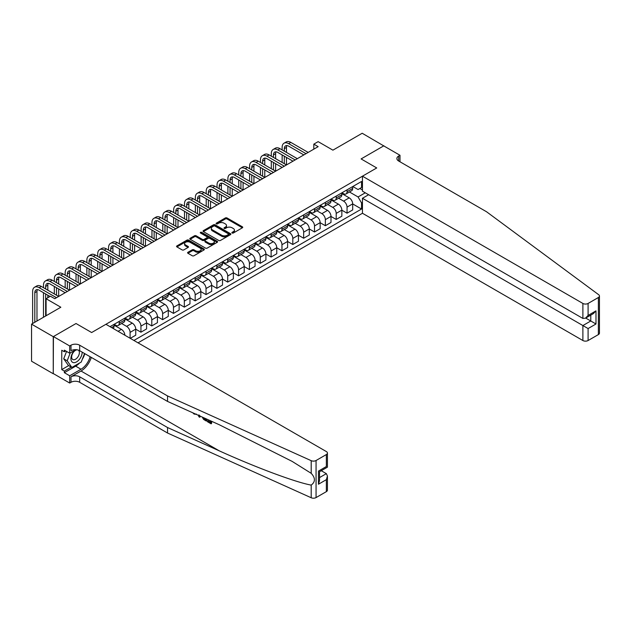 <?xml version="1.0" encoding="UTF-8"?>
<svg xmlns="http://www.w3.org/2000/svg" width="631" height="631" viewBox="0 0 631 631"><rect width="100%" height="100%" fill="white"/><g stroke="black" fill="none" stroke-linecap="round" stroke-linejoin="round"><path stroke-width="0.95" d="M232.129 233.02A0.844 0.489 0 0 0 233.32 233.02L242.375 227.799A1.207 0.694 0 0 0 242.73 227.302A1.207 0.694 0 0 0 242.375 226.813L227.042 217.955A1.207 0.694 0 0 0 225.338 217.955L216.283 223.185A0.844 0.489 0 0 0 217.482 223.871L218.649 223.2A3.857 2.224 0 0 1 224.1 223.2L225.377 223.934A3.857 2.224 0 0 1 226.505 225.512A3.857 2.224 0 0 1 225.377 227.081L224.21 227.759A0.844 0.489 0 0 0 225.401 228.446L226.568 227.767A3.857 2.224 0 0 1 232.027 227.767L233.304 228.509A3.857 2.224 0 0 1 234.432 230.078A3.857 2.224 0 0 1 233.304 231.656L232.129 232.334A0.844 0.489 0 0 0 232.129 233.02L232.129 232.334M187.943 252.29A1.207 0.694 0 0 0 187.588 252.779A1.207 0.694 0 0 0 187.943 253.268L192.242 255.752A1.207 0.694 0 0 0 193.946 255.752L203.994 249.947A1.207 0.694 0 0 0 204.349 249.458A1.207 0.694 0 0 0 203.994 248.969L188.669 240.111A1.207 0.694 0 0 0 186.965 240.111L176.909 245.916A1.207 0.694 0 0 0 176.554 246.413A1.207 0.694 0 0 0 176.909 246.902L182.107 249.9A1.207 0.694 0 0 0 183.81 249.9L188.109 247.415A1.207 0.694 0 0 0 188.464 246.926A1.207 0.694 0 0 0 188.109 246.437L185.538 244.946A3.226 1.861 0 0 1 184.591 243.629A3.226 1.861 0 0 1 186.579 241.91A3.226 1.861 0 0 1 190.089 242.312L200.185 248.141A3.226 1.861 0 0 1 201.131 249.458A3.226 1.861 0 0 1 199.144 251.177A3.226 1.861 0 0 1 195.626 250.775L193.946 249.805A1.207 0.694 0 0 0 192.242 249.805L187.943 252.29L187.943 253.268L192.242 250.807L192.242 249.805M383.893 145.974L362.194 133.251L332.908 150.162L318.15 141.644L313.812 144.144L318.15 146.652L54.763 298.715L50.425 296.215L46.087 298.715L46.087 315.752M53.249 336.67L53.249 373.749L53.422 336.568L76.028 323.522L53.249 336.67L31.55 324.145L60.836 307.234L46.087 298.715M383.893 145.777L361.106 158.925L376.731 167.949L91.645 332.537L76.028 323.522L91.645 332.537L105.921 324.295L326.353 451.559A3.683 2.13 0 0 1 327.434 453.058A3.683 2.13 0 0 1 326.353 454.565L316.068 460.504L316.068 497.575A3.683 2.13 180 0 1 311.201 497.749L167.538 433.024L79.672 382.291A6.136 3.541 0 0 0 70.995 382.291L69.694 383.041L53.422 373.647M218.736 240.458A1.207 0.694 0 0 0 220.44 240.458L230.489 234.653A1.207 0.694 0 0 0 230.843 234.164A1.207 0.694 0 0 0 230.489 233.675L215.155 224.817A1.207 0.694 0 0 0 213.452 224.817L203.403 230.623A1.207 0.694 0 0 0 203.048 231.112A1.207 0.694 0 0 0 203.403 231.609L218.736 240.458M200.8 233.202A0.844 0.489 0 0 1 201.652 233.32L201.652 232.318L217.245 241.318A1.207 0.694 0 0 1 217.6 241.815A1.207 0.694 0 0 1 217.245 242.304L207.189 248.109A1.207 0.694 0 0 1 205.485 248.109L190.16 239.252L194.458 236.791L194.458 235.789L190.16 238.273A1.207 0.694 0 0 0 189.805 238.763A1.207 0.694 0 0 0 190.16 239.252L190.16 238.273M194.458 236.791A1.207 0.694 0 0 1 196.162 236.791L196.162 235.789A1.207 0.694 0 0 0 194.458 235.789M196.162 235.789L202.377 239.378A1.207 0.694 0 0 0 204.081 239.378L206.936 237.729A1.207 0.694 0 0 0 207.291 237.24A1.207 0.694 0 0 0 206.936 236.743L200.461 233.005A0.844 0.489 0 0 1 201.652 232.318M53.249 373.749L31.55 361.224L31.55 324.145M138.031 342.83L362.454 213.262L582.886 340.527L582.886 325.549L590.782 320.99L590.782 315.121M352.824 186.508L358.069 189.545L361.539 187.533L361.539 181.476L110.046 326.677M361.539 187.533L362.454 187.013M362.454 202.441L361.539 202.969L358.069 196.959L349.44 191.974M352.69 203.923L361.539 209.035L361.539 202.969M361.539 209.035L133.914 340.456M313.812 144.144L313.812 149.161M359.891 188.488L362.454 189.97M358.069 196.959L365.278 192.794M124.883 335.242A4.906 2.832 -120 0 0 121.412 329.382L114.037 325.123M130.089 338.248L130.089 332.387A4.906 2.832 -120 0 0 126.618 326.377L121.633 323.498M130.27 338.35L135.736 335.195L135.736 329.13A4.906 2.832 -120 0 0 132.265 323.119L124.883 318.86M135.736 329.177L140.942 332.19L140.942 326.124A4.906 2.832 -120 0 0 137.471 320.114L132.486 317.235M140.942 332.19L146.581 328.932L146.581 322.867A4.906 2.832 -120 0 0 143.111 316.857L135.736 312.597M146.581 322.914L151.787 325.927L151.787 319.862A4.906 2.832 -120 0 0 148.317 313.852L143.332 310.973M151.787 325.927L157.427 322.67L157.427 316.604A4.906 2.832 -120 0 0 153.956 310.594L146.581 306.335M157.427 316.652L162.632 319.665L162.632 313.599A4.906 2.832 -120 0 0 159.162 307.589L154.177 304.71M162.632 319.665L168.28 316.407L168.28 310.342A4.906 2.832 -120 0 0 164.801 304.331L157.427 300.072M168.28 310.389L173.486 313.394L173.486 307.336A4.906 2.832 -120 0 0 170.015 301.326L165.03 298.447M173.486 313.394L179.125 310.144L179.125 304.079A4.906 2.832 -120 0 0 175.655 298.069L168.28 293.809M179.125 304.126L184.331 307.131L184.331 301.074A4.906 2.832 -120 0 0 180.86 295.063L175.875 292.185M184.331 307.131L189.97 303.882L189.97 297.816A4.906 2.832 -120 0 0 186.5 291.806L179.125 287.547M189.97 297.864L195.176 300.869L195.176 294.811A4.906 2.832 -120 0 0 191.706 288.793L186.721 285.922M195.176 300.869L200.824 297.619L200.824 291.554A4.906 2.832 -120 0 0 197.345 285.543L189.97 281.284M200.824 291.601L206.029 294.606L206.029 288.548A4.906 2.832 -120 0 0 202.559 282.53L197.574 279.659M206.029 294.606L211.669 291.348L211.669 285.291A4.906 2.832 -120 0 0 208.198 279.281L200.824 275.021M211.669 285.338L216.875 288.343L216.875 282.286A4.906 2.832 -120 0 0 213.404 276.268L208.419 273.397M216.875 288.343L222.514 285.086L222.514 279.028A4.906 2.832 -120 0 0 219.044 273.018L211.669 268.759M222.514 279.076L227.72 282.081L227.72 276.023A4.906 2.832 -120 0 0 224.25 270.005L219.265 267.134M227.72 282.081L233.367 278.823L233.367 272.766A4.906 2.832 -120 0 0 229.889 266.747L222.514 262.496M233.367 272.813L238.573 275.818L238.573 269.76A4.906 2.832 -120 0 0 235.103 263.742L230.118 260.871M238.573 275.818L244.213 272.56L244.213 266.503A4.906 2.832 -120 0 0 240.742 260.485L233.367 256.225M244.213 266.55L249.419 269.555L249.419 263.498A4.906 2.832 -120 0 0 245.948 257.48L240.963 254.601M249.419 269.555L255.058 266.298L255.058 260.24A4.906 2.832 -120 0 0 251.588 254.222L244.213 249.963M255.058 260.287L260.264 263.293L260.264 257.235A4.906 2.832 -120 0 0 256.793 251.217L251.808 248.338M260.264 263.293L265.911 260.035L265.911 253.977A4.906 2.832 -120 0 0 262.433 247.959L255.058 243.7M265.911 254.025L271.117 257.03L271.117 250.972A4.906 2.832 -120 0 0 267.647 244.954L262.662 242.075M271.117 257.03L276.757 253.772L276.757 247.715A4.906 2.832 -120 0 0 273.286 241.697L265.911 237.437M276.757 247.762L281.962 250.767L281.962 244.702A4.906 2.832 -120 0 0 278.492 238.692L273.507 235.813M281.962 250.767L287.602 247.51L287.602 241.452A4.906 2.832 -120 0 0 284.131 235.434L276.757 231.175M287.602 241.499L292.808 244.505L292.808 238.439A4.906 2.832 -120 0 0 289.337 232.429L284.352 229.55M292.808 244.505L298.455 241.247L298.455 235.189A4.906 2.832 -120 0 0 294.977 229.171L287.602 224.912M298.455 235.237L303.661 238.242L303.661 232.176A4.906 2.832 -120 0 0 300.19 226.166L295.205 223.287M303.661 238.242L309.3 234.984L309.3 228.927A4.906 2.832 -120 0 0 305.83 222.909L298.455 218.649M309.3 228.974L314.506 231.979L314.506 225.914A4.906 2.832 -120 0 0 311.036 219.904L306.051 217.025M314.506 231.979L320.146 228.722L320.146 222.656A4.906 2.832 -120 0 0 316.675 216.646L309.3 212.387M320.146 222.711L325.351 225.717L325.351 219.651A4.906 2.832 -120 0 0 321.881 213.641L316.896 210.762M325.351 225.717L330.991 222.459L330.991 216.394A4.906 2.832 -120 0 0 327.521 210.383L320.146 206.124M330.991 216.449L336.205 219.454L336.205 213.388A4.906 2.832 -120 0 0 332.734 207.378L327.749 204.499M336.205 219.454L341.844 216.196L341.844 210.131A4.906 2.832 -120 0 0 338.374 204.121L330.991 199.861M341.844 210.186L347.05 213.191L347.05 207.126A4.906 2.832 -120 0 0 343.579 201.115L338.595 198.237M347.05 213.191L352.69 209.934L352.69 203.868A4.906 2.832 -120 0 0 349.219 197.858L341.844 193.599M341.97 192.77L343.579 193.701A4.906 2.832 -120 0 0 346.033 193.946A4.906 2.832 -120 0 0 347.05 191.698L347.05 189.844M331.125 199.033L332.734 199.964A4.906 2.832 -120 0 0 335.187 200.208A4.906 2.832 -120 0 0 336.205 197.96L336.205 196.107M320.28 205.296L321.881 206.227A4.906 2.832 -120 0 0 324.334 206.471A4.906 2.832 -120 0 0 325.351 204.223L325.351 202.37M309.427 211.559L311.036 212.489A4.906 2.832 -120 0 0 313.489 212.734A4.906 2.832 -120 0 0 314.506 210.486L314.506 208.632M298.581 217.821L300.19 218.752A4.906 2.832 -120 0 0 302.643 218.996A4.906 2.832 -120 0 0 303.661 216.749L303.661 214.895M287.736 224.084L289.337 225.015A4.906 2.832 -120 0 0 291.79 225.259A4.906 2.832 -120 0 0 292.808 223.011L292.808 221.158M276.883 230.354L278.492 231.277A4.906 2.832 -120 0 0 280.945 231.522A4.906 2.832 -120 0 0 281.962 229.274L281.962 227.42M266.037 236.617L267.647 237.54A4.906 2.832 -120 0 0 270.1 237.784A4.906 2.832 -120 0 0 271.117 235.537L271.117 233.683M255.192 242.88L256.793 243.803A4.906 2.832 -120 0 0 259.246 244.047A4.906 2.832 -120 0 0 260.264 241.799L260.264 239.946M244.339 249.142L245.948 250.065A4.906 2.832 -120 0 0 248.401 250.31A4.906 2.832 -120 0 0 249.419 248.062L249.419 246.208M233.494 255.405L235.103 256.328A4.906 2.832 -120 0 0 237.556 256.572A4.906 2.832 -120 0 0 238.573 254.325L238.573 252.471M222.648 261.668L224.25 262.591A4.906 2.832 -120 0 0 226.703 262.835A4.906 2.832 -120 0 0 227.72 260.587L227.72 258.734M211.795 267.93L213.404 268.853A4.906 2.832 -120 0 0 215.857 269.098A4.906 2.832 -120 0 0 216.875 266.85L216.875 264.996M200.95 274.193L202.559 275.116A4.906 2.832 -120 0 0 205.012 275.361A4.906 2.832 -120 0 0 206.029 273.113L206.029 271.259M190.105 280.456L191.706 281.379A4.906 2.832 -120 0 0 194.159 281.623A4.906 2.832 -120 0 0 195.176 279.375L195.176 277.522M179.251 286.719L180.86 287.641A4.906 2.832 -120 0 0 183.313 287.886A4.906 2.832 -120 0 0 184.331 285.638L184.331 283.784M168.406 292.981L170.015 293.904A4.906 2.832 -120 0 0 172.468 294.149A4.906 2.832 -120 0 0 173.486 291.901L173.486 290.047M157.561 299.244L159.162 300.167A4.906 2.832 -120 0 0 161.623 300.411A4.906 2.832 -120 0 0 162.632 298.163L162.632 296.31M146.707 305.507L148.317 306.429A4.906 2.832 -120 0 0 150.77 306.674A4.906 2.832 -120 0 0 151.787 304.426L151.787 302.572M135.862 311.769L137.471 312.7A4.906 2.832 -120 0 0 139.924 312.937A4.906 2.832 -120 0 0 140.942 310.689L140.942 308.835M125.017 318.032L126.618 318.963A4.906 2.832 -120 0 0 129.079 319.199A4.906 2.832 -120 0 0 130.089 316.951L130.089 315.098M114.164 324.295L115.773 325.225A4.906 2.832 -120 0 0 118.226 325.462A4.906 2.832 -120 0 0 119.243 323.214L119.243 321.36M346.033 193.946L351.672 190.688A4.906 2.832 -120 0 0 352.69 188.44L352.69 186.587M335.187 200.208L340.827 196.951A4.906 2.832 -120 0 0 341.844 194.703L341.844 192.849M324.334 206.471L329.981 203.214A4.906 2.832 -120 0 0 330.991 200.966L330.991 199.112M313.489 212.734L319.128 209.476A4.906 2.832 -120 0 0 320.146 207.228L320.146 205.375M302.643 218.996L308.283 215.739A4.906 2.832 -120 0 0 309.3 213.491L309.3 211.637M291.79 225.259L297.438 222.002A4.906 2.832 -120 0 0 298.455 219.754L298.455 217.9M280.945 231.522L286.584 228.264A4.906 2.832 -120 0 0 287.602 226.016L287.602 224.163M270.1 237.784L275.739 234.527A4.906 2.832 -120 0 0 276.757 232.279L276.757 230.425M259.246 244.047L264.894 240.79A4.906 2.832 -120 0 0 265.911 238.542L265.911 236.688M248.401 250.31L254.041 247.052A4.906 2.832 -120 0 0 255.058 244.804L255.058 242.951M237.556 256.572L243.195 253.315A4.906 2.832 -120 0 0 244.213 251.067L244.213 249.213M226.703 262.835L232.35 259.578A4.906 2.832 -120 0 0 233.367 257.33L233.367 255.476M215.857 269.098L221.497 265.84A4.906 2.832 -120 0 0 222.514 263.592L222.514 261.739M205.012 275.361L210.651 272.103A4.906 2.832 -120 0 0 211.669 269.855L211.669 268.001M194.159 281.623L199.806 278.366A4.906 2.832 -120 0 0 200.824 276.118L200.824 274.264M183.313 287.886L188.953 284.628A4.906 2.832 -120 0 0 189.97 282.38L189.97 280.527M172.468 294.149L178.108 290.891A4.906 2.832 -120 0 0 179.125 288.643L179.125 286.789M161.623 300.411L167.262 297.154A4.906 2.832 -120 0 0 168.28 294.906L168.28 293.052M150.77 306.674L156.409 303.416A4.906 2.832 -120 0 0 157.427 301.168L157.427 299.315M139.924 312.937L145.564 309.679A4.906 2.832 -120 0 0 146.581 307.439L146.581 305.578M129.079 319.199L134.719 315.942A4.906 2.832 -120 0 0 135.736 313.702L135.736 311.848M118.226 325.462L123.865 322.212A4.906 2.832 -120 0 0 124.883 319.964L124.883 318.111M113.083 328.428A4.906 2.832 -120 0 0 114.037 326.227L114.037 324.373M232.468 233.139L233.304 232.658A3.857 2.224 0 0 0 234.432 231.088L234.432 230.078M226.505 225.512L226.505 226.513A3.857 2.224 0 0 1 225.377 228.083L224.541 228.564M242.359 227.807L227.042 218.965A1.207 0.694 0 0 0 225.338 218.965L216.622 223.989M230.489 233.675L230.489 234.653L215.155 225.819A1.207 0.694 0 0 0 213.452 225.819L203.419 231.616L203.403 230.623M228.359 234.511A0.844 0.489 0 0 0 228.359 233.817L214.903 226.048A0.844 0.489 0 0 0 213.712 226.048L212.473 226.766A3.857 2.224 0 0 0 211.346 228.335A3.857 2.224 0 0 0 212.473 229.913L221.67 235.221A3.857 2.224 0 0 0 227.128 235.221L228.359 234.511L228.359 235.513A0.844 0.489 0 0 0 228.611 235.166L228.611 234.164M211.346 228.335L211.346 229.337A3.857 2.224 0 0 0 212.473 230.914L212.473 229.913M228.359 235.513L227.128 236.223A3.857 2.224 0 0 1 221.67 236.223L212.473 230.914M196.162 236.791L202.377 240.379A1.207 0.694 0 0 0 204.081 240.379L206.936 238.731A1.207 0.694 0 0 0 207.291 238.242L207.291 237.24M201.652 233.32L217.23 242.312M208.829 243.101A3.226 1.861 0 0 0 212.347 243.503A3.226 1.861 0 0 0 214.335 241.783A3.226 1.861 0 0 0 213.388 240.474L209.831 238.415A1.207 0.694 0 0 0 208.127 238.415L205.272 240.064A1.207 0.694 0 0 0 204.925 240.561A1.207 0.694 0 0 0 205.272 241.05L208.829 243.101L208.829 244.102A3.226 1.861 0 0 0 212.347 244.505A3.226 1.861 0 0 0 214.335 242.785L214.335 241.783M204.925 240.561L204.925 241.563A1.207 0.694 0 0 0 205.272 242.052L205.272 241.05M208.829 244.102L205.272 242.052M201.131 249.458L201.131 250.46A3.226 1.861 0 0 1 199.144 252.179A3.226 1.861 0 0 1 195.626 251.777L193.946 250.807A1.207 0.694 0 0 0 192.242 250.807M184.591 243.629L184.591 244.631A3.226 1.861 0 0 0 185.538 245.948L185.538 244.946M188.093 247.431L185.538 245.948M203.979 249.963L188.669 241.113A1.207 0.694 0 0 0 186.965 241.113L176.925 246.91L176.909 245.916M282.136 149.91L282.136 147.402A9.205 5.316 60 0 1 284.045 143.19L286.214 141.936A9.205 5.316 60 0 1 290.812 142.393L308.173 152.418M284.045 143.19A9.205 5.316 60 0 1 288.643 143.647L306.003 153.664M303.834 154.918L288.643 146.147A6.136 3.541 -120 0 0 285.575 145.848A6.136 3.541 -120 0 0 284.305 148.656L284.305 151.164M286.86 145.564A6.136 3.541 -120 0 0 286.474 147.402L286.474 152.418M284.305 156.172L284.305 163.689M286.474 157.427L286.474 164.943L269.121 154.918L266.952 156.172L284.305 166.19M282.136 162.435L282.136 154.918M599.45 296.01L599.45 333.089A3.683 2.13 180 0 1 598.369 334.596L598.369 297.516A3.683 2.13 0 0 0 599.45 296.01A3.683 2.13 0 0 0 598.669 294.709L486.556 211.764L398.689 161.031A6.136 3.541 180 0 1 396.891 158.523A6.136 3.541 180 0 1 398.689 156.023L399.991 155.273L383.719 145.879L361.106 158.925L376.731 167.949L362.454 176.191L362.454 191.169L582.886 318.434L582.886 303.448A3.683 2.13 0 0 0 588.092 303.448L598.369 297.516M368.614 194.727L362.454 198.284L588.092 328.554L588.092 340.527L598.369 334.596M362.454 198.284L362.454 213.262M399.991 155.273L399.991 161.781M362.454 176.191L582.886 303.448M588.092 340.527A3.683 2.13 180 0 1 582.886 340.527M585.694 318.056L595.987 323.995L588.092 328.554M588.092 303.448L588.092 315.429L585.489 318.174L582.886 318.434M588.092 315.429L595.987 310.87L593.385 313.615L585.489 318.174M210.352 422.107L207.93 420.711L207.418 421.003L210.352 422.699L210.352 420.853L209.311 420.254M211.085 421.051L211.085 423.819L211.48 423.598A15.988 9.228 120 0 0 211.756 421.35M206.282 418.881L206.282 421.043L206.668 420.822A15.988 9.228 120 0 0 206.897 419.165M167.538 433.024L167.538 427.534L79.672 376.802A6.136 3.541 0 0 0 70.995 376.802L81.013 371.02A15.988 9.228 120 0 0 91.306 357.422M167.538 427.534L219.312 450.865C255.705 467.413 295.892 482.392 311.201 485.097C315.461 481.863 315.461 477.935 311.201 473.329L292.114 461.379L219.312 424.758L167.538 401.426L79.672 350.702A6.136 3.541 0 0 0 70.995 350.702L70.995 345.212L69.694 345.962L53.422 336.568M200.193 416.144L199.719 417.257L200.532 416.294M167.538 401.426L167.538 395.945L79.672 345.212A6.136 3.541 0 0 0 70.995 345.212M326.353 491.644L326.353 479.67L327.434 476.034L327.434 490.137A3.683 2.13 180 0 1 326.353 491.644L316.068 497.575M311.201 473.329L311.201 460.669L167.538 395.945M79.506 363.046A13.811 7.974 -60 0 1 75.681 366.154L64.354 372.692L64.354 371.091L71.256 367.108M65.742 350.946L64.354 351.751L61.751 350.252L61.751 369.592L64.354 371.091M64.354 351.751L64.354 350.15L69.694 353.234L69.694 345.962M69.694 383.041L69.694 375.776L81.013 369.238A13.811 7.974 120 0 0 90.13 356.736M64.354 372.692L69.694 375.776M321.266 470.718L326.353 473.652L327.434 476.034M75.846 349.677L69.694 353.234M311.201 460.669A3.683 2.13 0 0 0 316.068 460.504M84.799 353.66A13.811 7.974 -60 0 1 82.243 359.433M61.751 369.592L68.653 365.601M326.353 479.67L318.458 484.229L319.531 480.601L319.531 471.72L327.434 467.161L327.434 453.058M318.458 484.229L318.458 471.097C319.862 471.909 319.862 471.909 318.458 471.097L326.353 466.538C327.757 467.35 327.757 467.35 326.353 466.538L326.353 454.565M194.167 413.439L194.648 413.644M195.957 414.236L194.135 414.11L192.778 412.8M199.719 417.257L198.891 416.775L198.489 415.372M198.923 414.906L199.301 416.326L199.656 415.419M206.282 421.043L203.576 419.402L202.18 417.036M202.906 417.367L203.632 418.7L205.548 419.93L205.548 418.558M203.632 418.7L204.16 418.392L205.004 419.023L204.491 419.315M205.548 419.331L205.004 419.023M211.085 423.819L207.418 421.697L207.418 421.003M271.291 156.172L271.291 153.664A9.205 5.316 60 0 1 273.191 149.452L275.361 148.198A9.205 5.316 60 0 1 279.967 148.656L297.319 158.681M273.191 149.452A9.205 5.316 60 0 1 277.798 149.91L295.15 159.927M292.981 161.181L277.798 152.418A6.136 3.541 -120 0 0 274.73 152.11A6.136 3.541 -120 0 0 273.46 154.918L273.46 157.427M276.015 151.826A6.136 3.541 -120 0 0 275.629 153.664L275.629 158.681M273.46 162.435L273.46 169.952M275.629 163.689L275.629 171.206L258.268 161.181L256.099 162.435L273.46 172.452M271.291 168.698L271.291 161.181M282.136 167.444L266.952 158.681A6.136 3.541 -120 0 0 263.884 158.373A6.136 3.541 -120 0 0 262.606 161.181L262.606 163.689M265.162 158.089A6.136 3.541 -120 0 0 264.775 159.927L264.775 164.943M262.606 168.698L262.606 176.215M264.775 169.952L264.775 177.469L247.423 167.444L245.254 168.698L262.606 178.715M260.437 174.961L260.437 167.444M260.437 162.435L260.437 159.927A9.205 5.316 60 0 1 262.346 155.715A9.205 5.316 60 0 1 266.952 156.172M262.346 155.715L264.515 154.461A9.205 5.316 60 0 1 269.121 154.918M271.291 173.706L256.099 164.943A6.136 3.541 -120 0 0 253.031 164.636A6.136 3.541 -120 0 0 251.761 167.444L251.761 169.952M254.317 164.352A6.136 3.541 -120 0 0 253.93 166.19L253.93 171.206M251.761 174.961L251.761 182.477M253.93 176.215L253.93 183.731L236.578 173.706L234.409 174.961L251.761 184.986M249.592 181.223L249.592 173.706M249.592 168.698L249.592 166.19A9.205 5.316 60 0 1 251.501 161.978A9.205 5.316 60 0 1 256.099 162.435M251.501 161.978L253.67 160.724A9.205 5.316 60 0 1 258.268 161.181M260.437 179.969L245.254 171.206A6.136 3.541 -120 0 0 242.186 170.898A6.136 3.541 -120 0 0 240.916 173.706L240.916 176.215M243.471 170.615A6.136 3.541 -120 0 0 243.085 172.452L243.085 177.469M240.916 181.223L240.916 188.74M243.085 182.477L243.085 189.994L225.724 179.969L223.555 181.223L240.916 191.248M238.747 187.486L238.747 179.969M238.747 174.961L238.747 172.452A9.205 5.316 60 0 1 240.648 168.24A9.205 5.316 60 0 1 245.254 168.698M240.648 168.24L242.817 166.986A9.205 5.316 60 0 1 247.423 167.444M74.6 350.394A7.974 4.606 120 0 0 70.924 358.077A7.974 4.606 120 0 0 73.724 362.651A7.974 4.606 120 0 0 82.188 352.153M77.092 349.811A5.458 3.155 120 0 0 72.336 354.101A5.458 3.155 120 0 0 72.786 359.52A5.458 3.155 120 0 0 73.59 359.765A5.458 3.155 120 0 0 78.544 355.821A5.458 3.155 120 0 0 78.339 350.118M84.546 353.51L81.233 362.052L71.863 367.455L68.393 365.452L63.707 358.787L66.563 351.428M71.863 367.455L67.178 360.798L70.23 352.918M63.707 358.787L67.178 360.798M249.592 186.232L234.409 177.469A6.136 3.541 -120 0 0 231.34 177.161A6.136 3.541 -120 0 0 230.063 179.969L230.063 182.477M232.618 176.877A6.136 3.541 -120 0 0 232.24 178.715L232.24 183.731M230.063 187.486L230.063 195.003M232.24 188.74L232.24 196.257L214.879 186.232L212.71 187.486L230.063 197.511M227.894 193.749L227.894 186.232M227.894 181.223L227.894 178.715A9.205 5.316 60 0 1 229.802 174.503A9.205 5.316 60 0 1 234.409 174.961M229.802 174.503L231.971 173.249A9.205 5.316 60 0 1 236.578 173.706M238.747 192.494L223.555 183.731A6.136 3.541 -120 0 0 220.487 183.424A6.136 3.541 -120 0 0 219.217 186.232L219.217 188.74M221.773 183.14A6.136 3.541 -120 0 0 221.386 184.986L221.386 189.994M219.217 193.749L219.217 201.265M221.386 195.003L221.386 202.519L204.034 192.494L201.865 193.749L219.217 203.774M217.048 200.011L217.048 192.494M217.048 187.486L217.048 184.986A9.205 5.316 60 0 1 218.957 180.766A9.205 5.316 60 0 1 223.555 181.223M218.957 180.766L221.126 179.512A9.205 5.316 60 0 1 225.724 179.969M227.894 198.757L212.71 189.994A6.136 3.541 -120 0 0 209.642 189.686A6.136 3.541 -120 0 0 208.372 192.494L208.372 195.003M210.928 189.403A6.136 3.541 -120 0 0 210.541 191.248L210.541 196.257M208.372 200.011L208.372 207.528M210.541 201.265L210.541 208.782L193.181 198.757L191.012 200.011L208.372 210.036M206.203 206.274L206.203 198.757M206.203 193.749L206.203 191.248A9.205 5.316 60 0 1 208.104 187.028A9.205 5.316 60 0 1 212.71 187.486M208.104 187.028L210.273 185.782A9.205 5.316 60 0 1 214.879 186.232M217.048 205.02L201.865 196.257A6.136 3.541 -120 0 0 198.797 195.949A6.136 3.541 -120 0 0 197.519 198.757L197.519 201.265M200.074 195.665A6.136 3.541 -120 0 0 199.696 197.511L199.696 202.519M197.519 206.274L197.519 213.791M199.696 207.528L199.696 215.045L182.335 205.02L180.166 206.274L197.519 216.299M195.35 212.537L195.35 205.02M195.35 200.011L195.35 197.511A9.205 5.316 60 0 1 197.258 193.291A9.205 5.316 60 0 1 201.865 193.749M197.258 193.291L199.428 192.045A9.205 5.316 60 0 1 204.034 192.494M206.203 211.282L191.012 202.519A6.136 3.541 -120 0 0 187.943 202.212A6.136 3.541 -120 0 0 186.673 205.02L186.673 207.528M189.229 201.928A6.136 3.541 -120 0 0 188.843 203.774L188.843 208.782M186.673 212.537L186.673 220.053M188.843 213.791L188.843 221.307L171.49 211.282L169.321 212.537L186.673 222.562M184.504 218.799L184.504 211.282M184.504 206.274L184.504 203.774A9.205 5.316 60 0 1 186.413 199.554A9.205 5.316 60 0 1 191.012 200.011M186.413 199.554L188.582 198.308A9.205 5.316 60 0 1 193.181 198.757M195.35 217.545L180.166 208.782A6.136 3.541 -120 0 0 177.098 208.475A6.136 3.541 -120 0 0 175.828 211.282L175.828 213.791M178.384 208.191A6.136 3.541 -120 0 0 177.997 210.036L177.997 215.045M175.828 218.799L175.828 226.316M177.997 220.053L177.997 227.57L160.637 217.545L158.468 218.799L175.828 228.824M173.659 225.062L173.659 217.553M173.659 212.537L173.659 210.036A9.205 5.316 60 0 1 175.56 205.816A9.205 5.316 60 0 1 180.166 206.274M175.56 205.816L177.737 204.57A9.205 5.316 60 0 1 182.335 205.02M184.504 223.816L169.321 215.045A6.136 3.541 -120 0 0 166.253 214.737A6.136 3.541 -120 0 0 164.975 217.553L164.975 220.053M167.53 214.453A6.136 3.541 -120 0 0 167.152 216.299L167.152 221.307M164.975 225.062L164.975 232.579M167.152 226.316L167.152 233.833L149.792 223.816L147.622 225.062L164.975 235.087M162.806 231.325L162.806 223.816M162.806 218.799L162.806 216.299A9.205 5.316 60 0 1 164.715 212.079A9.205 5.316 60 0 1 169.321 212.537M164.715 212.079L166.884 210.833A9.205 5.316 60 0 1 171.49 211.282M173.659 230.078L158.468 221.307A6.136 3.541 -120 0 0 155.4 221A6.136 3.541 -120 0 0 154.13 223.816L154.13 226.316M156.685 220.724A6.136 3.541 -120 0 0 156.299 222.562L156.299 227.57M154.13 231.325L154.13 238.841M156.299 232.579L156.299 240.095L138.946 230.078L136.777 231.325L154.13 241.35M151.961 237.587L151.961 230.078M151.961 225.062L151.961 222.562A9.205 5.316 60 0 1 153.869 218.35A9.205 5.316 60 0 1 158.468 218.799M153.869 218.35L156.038 217.096A9.205 5.316 60 0 1 160.637 217.545M162.806 236.341L147.622 227.57A6.136 3.541 -120 0 0 144.554 227.263A6.136 3.541 -120 0 0 143.284 230.078L143.284 232.579M145.84 226.986A6.136 3.541 -120 0 0 145.453 228.824L145.453 233.833M143.284 237.587L143.284 245.104M145.453 238.841L145.453 246.358L128.093 236.341L125.924 237.587L143.284 247.612M141.115 243.85L141.115 236.341M141.115 231.325L141.115 228.824A9.205 5.316 60 0 1 143.016 224.612A9.205 5.316 60 0 1 147.622 225.062M143.016 224.612L145.193 223.358A9.205 5.316 60 0 1 149.792 223.816M151.961 242.604L136.777 233.833A6.136 3.541 -120 0 0 133.709 233.525A6.136 3.541 -120 0 0 132.439 236.341L132.439 238.841M134.987 233.249A6.136 3.541 -120 0 0 134.608 235.087L134.608 240.095M132.439 243.85L132.439 251.367M134.608 245.104L134.608 252.621L117.248 242.604L115.079 243.85L132.439 253.875M130.262 250.113L130.262 242.604M130.262 237.587L130.262 235.087A9.205 5.316 60 0 1 132.171 230.875A9.205 5.316 60 0 1 136.777 231.325M132.171 230.875L134.34 229.621A9.205 5.316 60 0 1 138.946 230.078M141.115 248.866L125.924 240.095A6.136 3.541 -120 0 0 122.856 239.796A6.136 3.541 -120 0 0 121.586 242.604L121.586 245.104M124.141 239.512A6.136 3.541 -120 0 0 123.755 241.35L123.755 246.358M121.586 250.113L121.586 257.629M123.755 251.367L123.755 258.884L106.402 248.866L104.233 250.113L121.586 260.138M119.417 256.383L119.417 248.866M119.417 243.85L119.417 241.35A9.205 5.316 60 0 1 121.326 237.138A9.205 5.316 60 0 1 125.924 237.587M121.326 237.138L123.495 235.884A9.205 5.316 60 0 1 128.093 236.341M130.262 255.129L115.079 246.358A6.136 3.541 -120 0 0 112.01 246.058A6.136 3.541 -120 0 0 110.74 248.866L110.74 251.367M113.296 245.774A6.136 3.541 -120 0 0 112.91 247.612L112.91 252.621M110.74 256.383L110.74 263.892M112.91 257.629L112.91 265.146L95.549 255.129L93.38 256.383L110.74 266.4M108.571 262.646L108.571 255.129M108.571 250.113L108.571 247.612A9.205 5.316 60 0 1 110.48 243.4A9.205 5.316 60 0 1 115.079 243.85M110.48 243.4L112.649 242.146A9.205 5.316 60 0 1 117.248 242.604M119.417 261.392L104.233 252.621A6.136 3.541 -120 0 0 101.165 252.321A6.136 3.541 -120 0 0 99.895 255.129L99.895 257.629M102.443 252.037A6.136 3.541 -120 0 0 102.064 253.875L102.064 258.884M99.895 262.646L99.895 270.155M102.064 263.892L102.064 271.409L84.704 261.392L82.535 262.646L99.895 272.663M97.718 268.909L97.718 261.392M97.718 256.383L97.718 253.875A9.205 5.316 60 0 1 99.627 249.663A9.205 5.316 60 0 1 104.233 250.113M99.627 249.663L101.796 248.409A9.205 5.316 60 0 1 106.402 248.866M108.571 267.654L93.38 258.884A6.136 3.541 -120 0 0 90.312 258.584A6.136 3.541 -120 0 0 89.042 261.392L89.042 263.892M91.598 258.3A6.136 3.541 -120 0 0 91.211 260.138L91.211 265.146M89.042 268.909L89.042 276.417M91.211 270.155L91.211 277.672L73.859 267.654L71.689 268.909L89.042 278.926M86.873 275.171L86.873 267.654M86.873 262.646L86.873 260.138A9.205 5.316 60 0 1 88.782 255.926A9.205 5.316 60 0 1 93.38 256.383M88.782 255.926L90.951 254.672A9.205 5.316 60 0 1 95.549 255.129M97.718 273.917L82.535 265.146A6.136 3.541 -120 0 0 79.467 264.846A6.136 3.541 -120 0 0 78.197 267.654L78.197 270.155M80.752 264.563A6.136 3.541 -120 0 0 80.366 266.4L80.366 271.409M78.197 275.171L78.197 282.68M80.366 276.417L80.366 283.934L63.005 273.917L60.836 275.171L78.197 285.188M76.028 281.434L76.028 273.917M76.028 268.909L76.028 266.4A9.205 5.316 60 0 1 77.936 262.188A9.205 5.316 60 0 1 82.535 262.646M77.936 262.188L80.105 260.934A9.205 5.316 60 0 1 84.704 261.392M86.873 280.18L71.689 271.409A6.136 3.541 -120 0 0 68.621 271.109A6.136 3.541 -120 0 0 67.351 273.917L67.351 276.417M69.899 270.825A6.136 3.541 -120 0 0 69.52 272.663L69.52 277.672M67.351 281.434L67.351 288.951M69.52 282.68L69.52 290.197L52.16 280.18L49.991 281.434L67.351 291.451M65.182 287.697L65.182 280.18M65.182 275.171L65.182 272.663A9.205 5.316 60 0 1 67.083 268.451A9.205 5.316 60 0 1 71.689 268.909M67.083 268.451L69.252 267.197A9.205 5.316 60 0 1 73.859 267.654M76.028 286.442L60.836 277.672A6.136 3.541 -120 0 0 57.768 277.372A6.136 3.541 -120 0 0 56.498 280.18L56.498 282.68M59.054 277.088A6.136 3.541 -120 0 0 58.667 278.926L58.667 283.934M56.498 287.697L56.498 295.213M58.667 288.951L58.667 296.46L41.315 286.442L39.146 287.697L56.498 297.714M54.329 293.959L54.329 286.442M54.329 281.434L54.329 278.926A9.205 5.316 60 0 1 56.238 274.714A9.205 5.316 60 0 1 60.836 275.171M56.238 274.714L58.407 273.46A9.205 5.316 60 0 1 63.005 273.917M65.174 292.705L49.991 283.934A6.136 3.541 -120 0 0 46.923 283.635A6.136 3.541 -120 0 0 45.653 286.442L45.653 288.951M48.208 283.351A6.136 3.541 -120 0 0 47.822 285.188L47.822 290.197M45.653 293.959L45.653 316.005M47.822 295.213L47.822 297.714M43.484 317.259L43.484 292.705M43.484 287.697L43.484 285.188A9.205 5.316 60 0 1 45.393 280.976A9.205 5.316 60 0 1 49.991 281.434M45.393 280.976L47.562 279.722A9.205 5.316 60 0 1 52.16 280.18M49.991 296.46L39.146 290.197A6.136 3.541 -120 0 0 36.077 289.897A6.136 3.541 -120 0 0 34.808 292.705L34.808 322.267M37.355 289.613A6.136 3.541 -120 0 0 36.977 291.451L36.977 321.013M32.638 323.522L32.638 291.451A9.205 5.316 60 0 1 34.539 287.239A9.205 5.316 60 0 1 39.146 287.697M34.539 287.239L36.708 285.985A9.205 5.316 60 0 1 41.315 286.442M118.076 331.307L121.412 329.382M126.618 326.377L132.265 323.119M137.471 320.114L143.111 316.857M148.317 313.852L153.956 310.594M159.162 307.589L164.801 304.331M170.015 301.326L175.655 298.069M180.86 295.063L186.5 291.806M191.706 288.793L197.345 285.543M202.559 282.53L208.198 279.281M213.404 276.268L219.044 273.018M224.25 270.005L229.889 266.747M235.103 263.742L240.742 260.485M245.948 257.48L251.588 254.222M256.793 251.217L262.433 247.959M267.647 244.954L273.286 241.697M278.492 238.692L284.131 235.434M289.337 232.429L294.977 229.171M300.19 226.166L305.83 222.909M311.036 219.904L316.675 216.646M321.881 213.641L327.521 210.383M332.734 207.378L338.374 204.121M343.579 201.115L349.219 197.858M347.05 191.698L352.69 188.44M347.05 207.126L352.69 203.868M336.205 213.388L341.844 210.131M336.205 197.96L341.844 194.703M325.351 219.651L330.991 216.394M325.351 204.223L330.991 200.966M314.506 225.914L320.146 222.656M314.506 210.486L320.146 207.228M303.661 232.176L309.3 228.927M303.661 216.749L309.3 213.491M292.808 238.439L298.455 235.189M292.808 223.011L298.455 219.754M281.962 244.702L287.602 241.452M281.962 229.274L287.602 226.016M271.117 250.972L276.757 247.715M271.117 235.537L276.757 232.279M260.264 257.235L265.911 253.977M260.264 241.799L265.911 238.542M249.419 263.498L255.058 260.24M249.419 248.062L255.058 244.804M238.573 269.76L244.213 266.503M238.573 254.325L244.213 251.067M227.72 276.023L233.367 272.766M227.72 260.587L233.367 257.33M216.875 282.286L222.514 279.028M216.875 266.85L222.514 263.592M206.029 288.548L211.669 285.291M206.029 273.113L211.669 269.855M195.176 294.811L200.824 291.554M195.176 279.375L200.824 276.118M184.331 301.074L189.97 297.816M184.331 285.638L189.97 282.38M173.486 307.336L179.125 304.079M173.486 291.901L179.125 288.643M162.632 313.599L168.28 310.342M162.632 298.163L168.28 294.906M151.787 319.862L157.427 316.604M151.787 304.426L157.427 301.168M140.942 326.124L146.581 322.867M140.942 310.689L146.581 307.439M130.089 332.387L135.736 329.13M130.089 316.951L135.736 313.702M119.243 323.214L124.883 319.964M111.648 327.599L114.037 326.227M233.304 232.658L233.304 231.656M224.21 228.446L224.21 227.759M225.377 228.083L225.377 227.081M216.283 223.871L216.283 223.185M225.338 218.965L225.338 217.955M227.042 218.965L227.042 217.955M242.375 227.799L242.375 226.813M213.452 225.819L213.452 224.817M215.155 225.819L215.155 224.817M221.67 236.223L221.67 235.221M227.128 236.223L227.128 235.221M202.377 240.379L202.377 239.378M204.081 240.379L204.081 239.378M206.936 238.731L206.936 237.729M217.245 242.304L217.245 241.318M193.946 250.807L193.946 249.805M195.626 251.777L195.626 250.775M188.109 247.415L188.109 246.437M186.965 241.113L186.965 240.111M188.669 241.113L188.669 240.111M203.994 249.947L203.994 248.969M290.812 142.393L288.643 143.647M286.474 147.402L284.305 148.656M595.987 310.87L595.987 323.995M398.689 161.031L398.689 156.023M219.312 450.865L81.013 371.02M79.672 350.702L79.672 345.212M79.672 376.802L79.672 382.291M311.201 497.749L311.201 485.097M70.995 376.802L70.995 382.291M75.681 366.154L81.013 369.238M319.531 477.588L326.353 473.652M279.967 148.656L277.798 149.91M275.629 153.664L273.46 154.918M264.775 159.927L262.606 161.181M253.93 166.19L251.761 167.444M243.085 172.452L240.916 173.706M232.24 178.715L230.063 179.969M221.386 184.986L219.217 186.232M210.541 191.248L208.372 192.494M199.696 197.511L197.519 198.757M188.843 203.774L186.673 205.02M177.997 210.036L175.828 211.282M167.152 216.299L164.975 217.553M156.299 222.562L154.13 223.816M145.453 228.824L143.284 230.078M134.608 235.087L132.439 236.341M123.755 241.35L121.586 242.604M112.91 247.612L110.74 248.866M102.064 253.875L99.895 255.129M91.211 260.138L89.042 261.392M80.366 266.4L78.197 267.654M69.52 272.663L67.351 273.917M58.667 278.926L56.498 280.18M47.822 285.188L45.653 286.442M36.977 291.451L34.808 292.705M196.344 414.031L195.831 414.322"/></g></svg>
